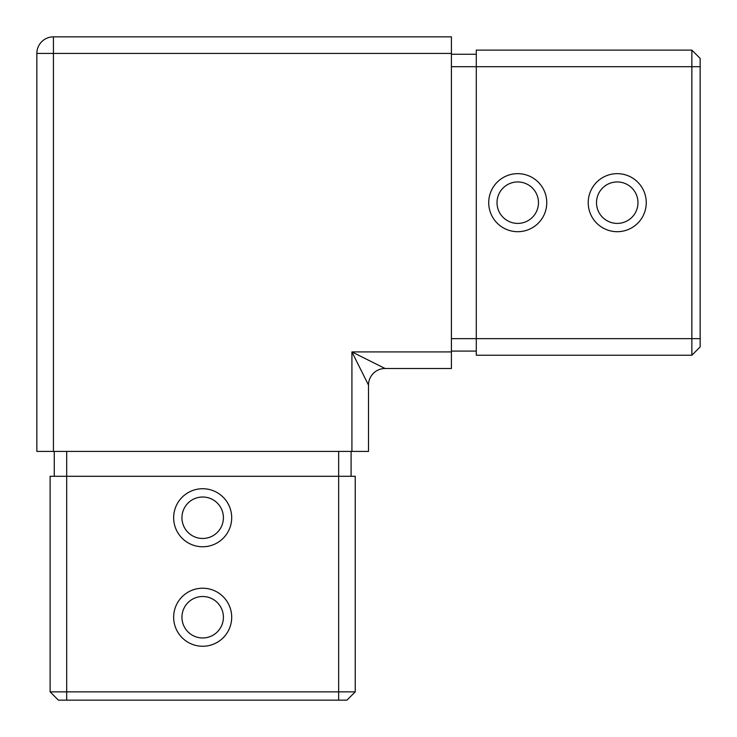 <?xml version="1.0" encoding="UTF-8"?>
<svg xmlns="http://www.w3.org/2000/svg" width="737" height="737" viewBox="0 0 737 737"><rect width="100%" height="100%" fill="white"/><g stroke="black" fill="none" stroke-linecap="round" stroke-linejoin="round"><path stroke-width="1.11" d="M617.237 231.694A29.019 29.019 0 0 1 588.218 202.675A29.019 29.019 0 0 1 617.237 173.656A29.019 29.019 0 0 1 646.257 202.675A29.019 29.019 0 0 1 617.237 231.694M617.237 181.947A20.728 20.728 0 0 0 596.509 202.675A20.728 20.728 0 0 0 617.237 223.403A20.728 20.728 0 0 0 637.966 202.675A20.728 20.728 0 0 0 617.237 181.947M517.743 231.694A29.019 29.019 0 0 1 488.723 202.675A29.019 29.019 0 0 1 517.743 173.656A29.019 29.019 0 0 1 546.762 202.675A29.019 29.019 0 0 1 517.743 231.694M517.743 181.947A20.728 20.728 0 0 0 497.014 202.675A20.728 20.728 0 0 0 517.743 223.403A20.728 20.728 0 0 0 538.471 202.675A20.728 20.728 0 0 0 517.743 181.947M202.675 646.257A29.019 29.019 0 0 1 173.656 617.237A29.019 29.019 0 0 1 202.675 588.218A29.019 29.019 0 0 1 231.694 617.237A29.019 29.019 0 0 1 202.675 646.257M202.675 596.509A20.728 20.728 0 0 0 181.947 617.237A20.728 20.728 0 0 0 202.675 637.966A20.728 20.728 0 0 0 223.403 617.237A20.728 20.728 0 0 0 202.675 596.509M202.675 546.762A29.019 29.019 0 0 1 173.656 517.743A29.019 29.019 0 0 1 202.675 488.723A29.019 29.019 0 0 1 231.694 517.743A29.019 29.019 0 0 1 202.675 546.762M202.675 497.014A20.728 20.728 0 0 0 181.947 517.743A20.728 20.728 0 0 0 202.675 538.471A20.728 20.728 0 0 0 223.403 517.743A20.728 20.728 0 0 0 202.675 497.014M691.859 50.116L476.286 50.116L476.286 355.234L691.859 355.234L691.859 50.116L700.15 58.407L700.15 346.943L691.859 355.234L476.286 355.234M355.234 691.859L355.234 476.286L50.116 476.286L50.116 691.859L355.234 691.859L346.943 700.15L58.407 700.15L50.116 691.859L50.116 476.286M368.5 385.082L351.918 351.918L385.082 368.5A16.582 16.582 0 0 0 368.5 385.082L368.5 451.413L36.85 451.413L36.85 53.432A16.582 16.582 0 0 1 53.432 36.85L451.413 36.85L451.413 368.5L385.082 368.5L451.413 368.5M54.262 451.413L54.262 476.286M351.088 451.413L351.088 476.286L351.088 451.413M476.286 54.262L451.413 54.262L476.286 54.262M476.286 351.088L451.413 351.088L476.286 351.088M691.859 355.234L700.15 346.943M58.407 700.15L50.116 691.859M700.15 66.699L451.413 66.699M700.15 338.651L451.413 338.651M338.651 700.15L338.651 451.413M66.699 700.15L66.699 451.413M53.432 451.413L53.432 53.432L36.85 53.432A16.582 16.582 0 0 1 53.432 36.85L53.432 53.432L451.413 53.432M351.918 451.413L351.918 351.918L451.413 351.918"/></g></svg>
